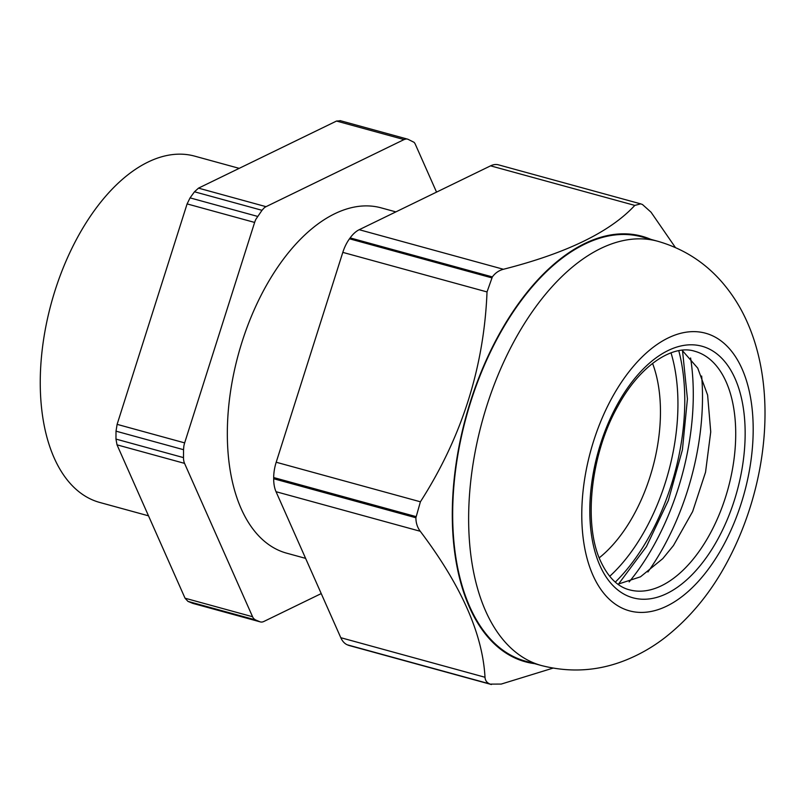 <?xml version="1.0" encoding="UTF-8"?>
<svg xmlns="http://www.w3.org/2000/svg" width="805" height="805" viewBox="0 0 805 805"><rect width="100%" height="100%" fill="white"/><g stroke="black" fill="none" stroke-linecap="round" stroke-linejoin="round"><path stroke-width="1.21" d="M652.563 363.377A126.516 70.015 -74.7 0 1 660.442 414.505A126.516 70.015 -74.7 0 1 599.212 557.845M592.893 575.132A143.924 79.645 -74.7 0 1 625.233 376.76A143.924 79.645 -74.7 0 1 742.069 368.911A143.924 79.645 -74.7 0 1 709.738 567.284A143.924 79.645 -74.7 0 1 592.893 575.132M541.433 665.534L525.504 661.157A219.966 121.726 -74.7 0 1 452.722 520.01A219.966 121.726 -74.7 0 1 519.114 303.445A219.966 121.726 -74.7 0 1 641.887 236.912L657.826 241.279A219.966 121.726 -74.7 0 0 535.053 307.812A219.966 121.726 -74.7 0 0 485.626 611.005A219.966 121.726 -74.7 0 0 541.433 665.534C570.393 672.95 598.618 671.098 626.119 659.989C639.874 654.415 652.704 647.049 664.608 637.902C690.157 617.918 711.167 592.339 727.65 561.155C766.994 487.287 778.093 391.602 747.251 322.231C740.852 307.651 732.5 294.368 722.206 282.384C704.898 262.36 683.445 248.665 657.826 241.279M534.55 663.642A220.61 122.088 -74.7 0 1 452.571 527.979A220.61 122.088 -74.7 0 1 518.923 303.012A220.61 122.088 -74.7 0 1 650.933 239.397M682.087 350.245L697.734 368.127L707.615 395.094L710.735 431.842L705.542 472.193L692.632 511.578L673.443 545.559L662.746 558.66L640.488 576.813L617.908 584.209M349.491 238.803L350.145 237.898L492.348 276.91L487.025 291.933L342.809 252.378A30.359 16.804 -74.7 0 1 349.491 238.803L491.694 277.816M415.893 517.756C415.923 522.928 417.372 527.426 420.25 531.27L276.035 491.704A30.359 16.804 -74.7 0 1 273.69 478.744L415.893 517.756L420.401 501.797C461.829 437.125 484.036 367.171 487.025 291.933M489.571 683.848L347.358 644.835L489.571 683.848C486.753 682.6 485.234 680.406 485.002 677.267C482.638 633.877 461.054 585.205 420.25 531.27M490.215 684.119L501.243 684.069L553.005 668.13M675.415 247.538L651.044 212.208L642.471 204.52L640.72 203.866L634.803 205.406C610.23 231.971 566.438 253.253 503.417 269.273C498.969 270.42 495.276 272.965 492.348 276.91M701.658 376.056A184.003 101.822 -74.7 0 1 647.904 571.993M342.809 252.378L276.196 462.241L420.401 501.797M273.69 478.744L273.69 477.556A30.359 16.804 -74.7 0 1 276.196 462.241M276.035 491.704L340.797 637.701L485.002 677.267M347.358 644.835A30.359 16.804 -74.7 0 1 340.797 637.701M491.392 684.522L349.149 645.509A30.359 16.804 -74.7 0 1 348.012 645.117M634.803 205.406L490.587 165.84A30.359 16.804 -74.7 0 1 498.476 164.844L640.72 203.866M490.587 165.84L359.211 229.707L503.417 269.273M350.145 237.898A30.359 16.804 -74.7 0 1 359.211 229.707M690.589 357.963A184.003 101.822 -74.7 0 1 637.721 570.826A184.003 101.822 -74.7 0 1 629.158 581.904M148.502 515.824L99.689 502.441A179.545 99.357 -74.7 0 1 40.25 381.278A179.545 99.357 -74.7 0 1 148.07 162.047A179.545 99.357 -74.7 0 1 194.689 156.14L239.216 168.356M187.957 601.385L255.487 619.91L253.837 618.723A13.494 7.466 -74.7 0 1 252.569 616.741L185.039 598.206L187.957 601.385L192.828 603.388L260.357 621.913A13.494 7.466 105.3 0 0 261.786 622.044A13.494 7.466 105.3 0 0 263.869 621.47L321.225 593.587M185.039 598.206L117.017 444.843L184.546 463.368L252.569 616.741M116.011 431.168L183.54 449.693L183.832 446.302A13.494 7.466 -74.7 0 1 184.657 442.881L117.117 424.356L116.011 431.168L115.97 439.087L117.017 444.843M117.117 424.356L187.102 203.906L254.632 222.432L184.657 442.881M194.478 191.781L262.007 210.306L263.949 208.113A13.494 7.466 -74.7 0 1 266.032 206.674L198.503 188.139L194.478 191.781L190.071 197.879L187.102 203.906M198.503 188.139L336.52 121.052L404.05 139.577L266.032 206.674M340.525 120.79L336.52 121.052M340.022 120.609L407.551 139.134A13.494 7.466 105.3 0 1 408.055 139.315L414.082 142.334A13.494 7.466 -74.7 0 1 415.34 144.316L436.541 192.113M255.487 619.91L259.854 621.732A13.494 7.466 105.3 0 0 260.357 621.913M183.54 449.693L183.5 457.612A13.494 7.466 105.3 0 0 183.761 460.732A13.494 7.466 105.3 0 0 184.546 463.368M262.007 210.306L255.93 219.212A13.494 7.466 105.3 0 0 254.632 222.432M404.05 139.577L406.123 139.003A13.494 7.466 105.3 0 1 407.551 139.134M395.869 211.886L381.308 207.901A179.002 99.055 105.3 0 0 227.332 432.355A179.002 99.055 105.3 0 0 286.6 553.156L305.608 558.368M609.697 576.32A154.037 85.25 105.3 0 0 677.941 405.116A154.037 85.25 105.3 0 0 671.008 352.832M629.198 385.696A130.42 72.178 105.3 0 0 599.886 565.472A130.42 72.178 105.3 0 0 705.774 558.348A130.42 72.178 105.3 0 0 735.076 378.571A130.42 72.178 105.3 0 0 629.198 385.696M694.785 351.262A123.678 68.445 -74.7 0 1 726.16 381.922A123.678 68.445 -74.7 0 1 698.378 552.401A123.678 68.445 -74.7 0 1 629.349 589.803C620.957 587.69 609.788 580.948 600.641 561.246C583.172 524.427 590.498 454.221 617.848 406.223C639.945 365.138 673.01 344.117 694.785 351.262M415.903 516.569L273.69 477.556M192.325 603.207L259.854 621.732M115.97 439.087L183.5 457.612M190.071 197.879L257.6 216.404M678.776 350.708A165.508 91.589 -74.7 0 1 684.773 401.796A165.508 91.589 -74.7 0 1 615.292 582.116M618.431 584.168L646.415 546.625L668.331 500.519L682.409 449.814L687.43 398.898L682.519 350.547"/></g></svg>
